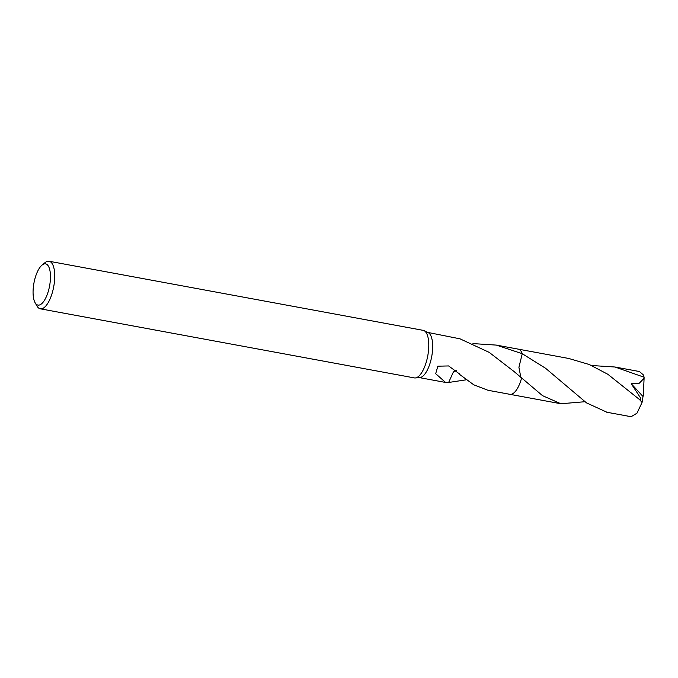 <?xml version="1.0" encoding="UTF-8"?>
<svg xmlns="http://www.w3.org/2000/svg" width="678" height="678" viewBox="0 0 678 678"><rect width="100%" height="100%" fill="white"/><g stroke="black" fill="none" stroke-linecap="round" stroke-linejoin="round"><path stroke-width="1.02" d="M42.028 265.098L45.002 262.657A24.188 9.178 100.5 0 1 49.096 261.25L423.14 330.347A24.188 9.178 100.5 0 1 424.038 330.644A24.188 9.178 100.5 0 1 427.826 355.501A24.188 9.178 100.5 0 1 415.3 377.951A24.188 9.178 100.5 0 1 414.351 377.909L40.307 308.812A24.188 9.178 100.5 0 1 36.993 306.041L35.087 302.693A20.959 7.95 100.5 0 1 33.9 283.294A20.959 7.95 100.5 0 1 42.028 265.098A20.959 7.95 100.5 0 1 49.63 285.684A20.959 7.95 100.5 0 1 35.087 302.693M424.038 330.644L428.174 332.627A22.976 8.721 100.5 0 1 431.767 356.247A22.976 8.721 100.5 0 1 419.877 377.57L415.3 377.951M49.096 261.25A24.188 9.178 100.5 0 1 53.774 286.404A24.188 9.178 100.5 0 1 40.307 308.812M584.911 401.723L560.892 403.749L542.519 395.655L513.916 371.417L489.169 352.357L460.209 338.924A22.976 8.721 -79.5 0 0 460.108 338.847L427.759 332.423M472.956 343.602L496.313 345.094L522.272 353.713L518.916 367.247L520.89 377.638M518.034 349.102A22.984 8.721 100.5 0 1 518.162 349.119A22.984 8.721 100.5 0 1 518.263 349.136A22.976 8.721 100.5 0 1 522.272 353.713L545.544 368.247L586.538 402.901L606.98 412.258M456.082 370.519A15.314 5.814 -79.5 0 0 453.277 372.23L456.286 370.705M459.082 373.476L459.337 374.222A22.976 8.721 100.5 0 0 459.472 373.917L448.616 365.942L437.852 366.188L435.683 373.705L445.599 382.451L448.599 382.561L453.268 372.222M466.261 379.807L448.624 382.477M459.337 374.222L473.778 384.816L487.965 390.274L509.915 394.325A22.984 8.721 100.5 0 1 509.687 394.291M521.543 378.214A22.976 8.721 100.5 0 1 509.915 394.325A22.984 8.721 100.5 0 0 510.025 394.359A22.984 8.721 100.5 0 0 521.543 378.222A22.976 8.721 100.5 0 1 509.754 394.299M518.102 349.119A22.976 8.721 100.5 0 1 522.289 353.713A22.984 8.721 100.5 0 0 518.263 349.136L496.313 345.094M631.116 416.716L636.939 413.216L642.058 402.461L639.583 399.588L607.835 374.273L589.258 364.51L568.673 358.45M591.614 365.518L614.971 367.01L644.1 377.231L644.092 378.282L639.337 383.18L631.269 383.765L640.524 397.901L640.549 400.486L639.583 399.588M639.439 371.527L643.168 374.739A22.976 8.721 100.5 0 1 644.1 377.231M644.092 378.282L643.329 395.24M643.422 395.045L643.024 396.511L631.269 383.765M643.024 396.511L642.058 402.461M445.599 382.451L419.411 377.612M631.21 416.733L606.624 412.199M639.549 371.552L614.971 367.01M560.892 403.749L509.915 394.333M569.24 358.56L518.263 349.136"/></g></svg>
